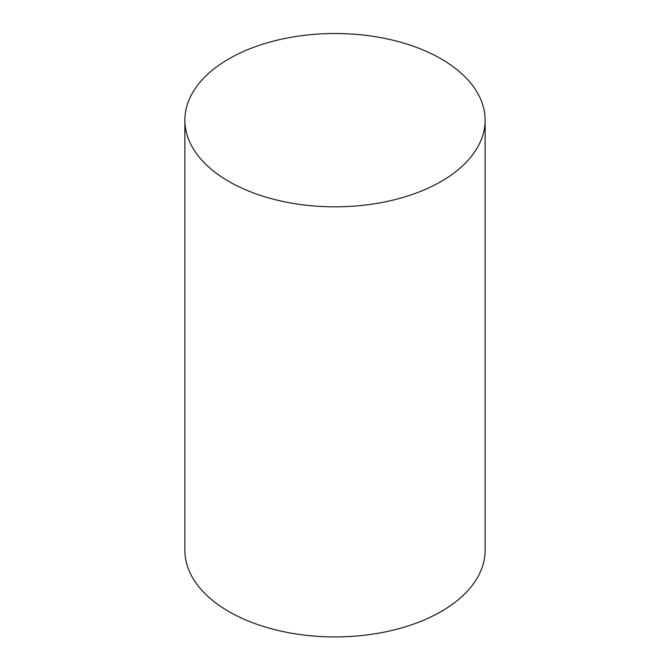 <?xml version="1.0" encoding="UTF-8"?>
<svg xmlns="http://www.w3.org/2000/svg" width="670" height="670" viewBox="0 0 670 670"><rect width="100%" height="100%" fill="white"/><g stroke="black" fill="none" stroke-linecap="round" stroke-linejoin="round"><path stroke-width="1" d="M228.847 181.453A150.122 86.673 0 0 0 392.444 200.246A150.122 86.673 0 0 0 485.122 120.173A150.122 86.673 0 0 0 335 33.5A150.122 86.673 0 0 0 184.878 120.173A150.122 86.673 0 0 0 228.847 181.453M184.878 120.173L184.878 550.246A150.122 86.673 0 0 0 228.847 611.534A150.122 86.673 0 0 0 392.444 630.319A150.122 86.673 0 0 0 485.122 550.246L485.122 120.173"/></g></svg>
